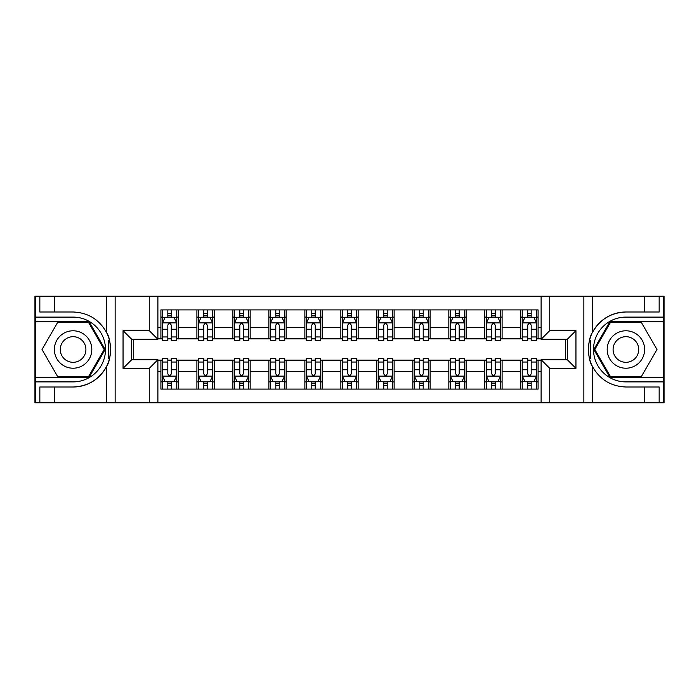 <?xml version="1.0" encoding="UTF-8"?>
<svg xmlns="http://www.w3.org/2000/svg" width="699" height="699" viewBox="0 0 699 699"><rect width="100%" height="100%" fill="white"/><g stroke="black" fill="none" stroke-linecap="round" stroke-linejoin="round"><path stroke-width="1.05" d="M663.473 377.285L663.473 402.764L664.05 402.764L664.05 296.236L663.473 296.236L663.473 321.715L609.86 321.715L593.818 349.5L609.86 377.285L663.473 377.285L663.473 321.715M157.887 402.764L541.113 402.764L541.113 359.723L567.308 359.723L567.308 339.277L541.113 339.277L541.113 296.236L157.887 296.236L157.887 339.277L131.692 339.277L131.692 359.723L157.887 359.723L157.887 402.764L54.242 402.764L54.242 387.001L73.098 387.001A37.501 37.501 0 0 0 109.533 358.369L108.293 358.15L109.586 358.15A37.501 37.501 0 0 0 110.285 354.376M35.527 321.715L35.527 296.236L34.95 296.236L34.95 402.764L35.527 402.764L35.527 377.285L89.14 377.285L105.182 349.5L89.14 321.715L35.527 321.715L35.527 377.285M157.887 360.151L160.91 360.151L160.91 389.09L538.09 389.09L538.09 360.151L541.113 360.151M160.91 371.667L157.887 371.667M157.887 327.333L160.91 327.333L160.91 338.849L157.887 338.849M541.113 338.849L538.09 338.849L538.09 309.91L160.91 309.91L160.91 327.333M538.09 327.333L541.113 327.333M541.113 371.667L538.09 371.667M133.561 339.277L133.561 359.723M520.807 309.91L520.807 338.849L522.249 338.849M527.719 338.849L531.179 338.849M536.649 338.849L538.09 338.849M520.807 338.849L500.659 338.849M484.818 309.91L484.818 338.849L486.259 338.849M491.729 338.849L495.189 338.849M484.818 338.849L464.669 338.849M448.828 309.91L448.828 338.849L450.27 338.849M455.739 338.849L459.199 338.849M448.828 338.849L428.679 338.849M412.838 309.91L412.838 338.849L414.28 338.849M419.75 338.849L423.21 338.849M412.838 338.849L392.689 338.849M376.848 309.91L376.848 338.849L378.29 338.849M383.76 338.849L387.22 338.849M376.848 338.849L356.7 338.849M340.859 309.91L340.859 338.849L342.3 338.849M347.77 338.849L351.23 338.849M340.859 338.849L320.71 338.849M304.869 309.91L304.869 338.849L306.311 338.849M311.78 338.849L315.24 338.849M304.869 338.849L284.72 338.849M268.879 309.91L268.879 338.849L270.321 338.849M275.79 338.849L279.251 338.849M268.879 338.849L248.73 338.849M232.889 309.91L232.889 338.849L234.331 338.849M239.801 338.849L243.261 338.849M232.889 338.849L212.741 338.849M196.9 309.91L196.9 338.849L198.341 338.849M203.811 338.849L207.271 338.849M196.9 338.849L176.751 338.849M160.91 338.849L162.351 338.849M167.821 338.849L171.281 338.849M565.439 359.723L565.439 339.277M160.91 360.151L162.351 360.151M167.821 360.151L171.281 360.151M176.751 360.151L178.193 360.151L178.193 389.09M198.341 360.151L178.193 360.151M203.811 360.151L207.271 360.151M212.741 360.151L214.182 360.151L214.182 389.09M234.331 360.151L214.182 360.151M239.801 360.151L243.261 360.151M248.73 360.151L250.172 360.151L250.172 389.09M270.321 360.151L250.172 360.151M275.79 360.151L279.251 360.151M284.72 360.151L286.162 360.151L286.162 389.09M306.311 360.151L286.162 360.151M311.78 360.151L315.24 360.151M320.71 360.151L322.152 360.151L322.152 389.09M342.3 360.151L322.152 360.151M347.77 360.151L351.23 360.151M356.7 360.151L358.141 360.151L358.141 389.09M378.29 360.151L358.141 360.151M383.76 360.151L387.22 360.151M392.689 360.151L394.131 360.151L394.131 389.09M414.28 360.151L394.131 360.151M419.75 360.151L423.21 360.151M428.679 360.151L430.121 360.151L430.121 389.09M450.27 360.151L430.121 360.151M455.739 360.151L459.199 360.151M464.669 360.151L466.111 360.151L466.111 389.09M486.259 360.151L466.111 360.151M491.729 360.151L495.189 360.151M500.659 360.151L502.1 360.151L502.1 389.09M522.249 360.151L502.1 360.151M527.719 360.151L531.179 360.151M536.649 360.151L538.09 360.151M178.193 309.91L178.193 338.849M160.91 317.11L162.351 317.11M167.821 317.11L171.281 317.11M176.751 317.11L178.193 317.11M160.91 381.89L162.351 381.89M167.821 381.89L171.281 381.89M176.751 381.89L178.193 381.89M196.9 360.151L196.9 389.09M214.182 309.91L214.182 338.849M196.9 317.11L198.341 317.11M203.811 317.11L207.271 317.11M212.741 317.11L214.182 317.11M196.9 381.89L198.341 381.89M203.811 381.89L207.271 381.89M212.741 381.89L214.182 381.89M232.889 360.151L232.889 389.09M232.889 381.89L234.331 381.89M239.801 381.89L243.261 381.89M248.73 381.89L250.172 381.89M250.172 309.91L250.172 338.849M232.889 317.11L234.331 317.11M239.801 317.11L243.261 317.11M248.73 317.11L250.172 317.11M268.879 360.151L268.879 389.09M268.879 381.89L270.321 381.89M275.79 381.89L279.251 381.89M284.72 381.89L286.162 381.89M286.162 309.91L286.162 338.849M268.879 317.11L270.321 317.11M275.79 317.11L279.251 317.11M284.72 317.11L286.162 317.11M304.869 360.151L304.869 389.09M304.869 381.89L306.311 381.89M311.78 381.89L315.24 381.89M320.71 381.89L322.152 381.89M322.152 309.91L322.152 338.849M304.869 317.11L306.311 317.11M311.78 317.11L315.24 317.11M320.71 317.11L322.152 317.11M340.859 360.151L340.859 389.09M340.859 381.89L342.3 381.89M347.77 381.89L351.23 381.89M356.7 381.89L358.141 381.89M358.141 309.91L358.141 338.849M340.859 317.11L342.3 317.11M347.77 317.11L351.23 317.11M356.7 317.11L358.141 317.11M376.848 360.151L376.848 389.09M376.848 381.89L378.29 381.89M383.76 381.89L387.22 381.89M392.689 381.89L394.131 381.89M394.131 309.91L394.131 338.849M376.848 317.11L378.29 317.11M383.76 317.11L387.22 317.11M392.689 317.11L394.131 317.11M412.838 360.151L412.838 389.09M412.838 381.89L414.28 381.89M419.75 381.89L423.21 381.89M428.679 381.89L430.121 381.89M430.121 309.91L430.121 338.849M412.838 317.11L414.28 317.11M419.75 317.11L423.21 317.11M428.679 317.11L430.121 317.11M448.828 360.151L448.828 389.09M448.828 381.89L450.27 381.89M455.739 381.89L459.199 381.89M464.669 381.89L466.111 381.89M466.111 309.91L466.111 338.849M448.828 317.11L450.27 317.11M455.739 317.11L459.199 317.11M464.669 317.11L466.111 317.11M484.818 360.151L484.818 389.09M484.818 381.89L486.259 381.89M491.729 381.89L495.189 381.89M500.659 381.89L502.1 381.89M502.1 309.91L502.1 338.849M484.818 317.11L486.259 317.11M491.729 317.11L495.189 317.11M500.659 317.11L502.1 317.11M520.807 360.151L520.807 389.09M520.807 381.89L522.249 381.89M527.719 381.89L531.179 381.89M536.649 381.89L538.09 381.89M520.807 317.11L522.249 317.11M527.719 317.11L531.179 317.11M536.649 317.11L538.09 317.11M171.281 313.65L167.821 313.65M176.751 336.962L171.281 336.962L171.281 340.57L176.751 340.57L176.751 323.008L173.868 317.25L165.235 317.25L162.351 323.008L162.351 340.57L167.821 340.57L167.821 336.962L162.351 336.962M162.351 323.008L162.351 309.91M176.751 323.008L176.751 309.91M167.821 317.25L167.821 309.91M171.281 309.91L171.281 317.25M171.281 336.962L171.281 325.175C170.128 322.955 168.975 322.955 167.821 325.175L167.821 336.962M167.821 385.35L171.281 385.35M162.351 362.038L167.821 362.038L167.821 358.43L162.351 358.43L162.351 375.992L165.235 381.75L173.868 381.75L176.751 375.992L176.751 358.43L171.281 358.43L171.281 362.038L176.751 362.038M176.751 375.992L176.751 389.09M162.351 375.992L162.351 389.09M171.281 381.75L171.281 389.09M167.821 389.09L167.821 381.75M167.821 362.038L167.821 373.825C168.975 376.045 170.128 376.045 171.281 373.825L171.281 362.038M110.285 344.633A37.501 37.501 0 0 0 109.594 340.876L108.301 340.876L108.293 358.15M108.301 340.876L109.542 340.649A37.501 37.501 0 0 0 106.571 332.584C99.258 319.478 88.1 312.619 73.098 311.999L54.242 311.999L54.242 296.236L35.527 296.236M73.098 387.001C88.1 386.381 99.258 379.522 106.571 366.416C111.657 359.705 111.665 339.303 106.571 332.584L106.571 296.236L54.242 296.236M149.254 402.764L149.254 368.356L123.05 368.356L123.05 330.644L149.254 330.644L149.254 296.236L115.143 296.236L115.143 402.764M35.527 381.89L73.098 381.89A32.39 32.39 0 0 0 105.488 349.5A32.39 32.39 0 0 0 73.098 317.11L35.527 317.11M54.242 402.764L35.527 402.764M106.571 296.236L115.143 296.236M149.254 296.236L157.887 296.236M54.242 387.001L39.843 387.001L39.843 402.764M54.242 311.999L39.843 311.999L39.843 296.236M149.254 368.356L157.887 359.723M123.05 368.356L131.692 359.723M123.05 330.644L131.692 339.277M149.254 330.644L157.887 339.277M110.459 352.724L110.599 349.622M110.599 349.386L110.573 348.181M110.206 344.091L110.005 342.868M541.113 296.236L644.758 296.236L644.758 311.999L625.902 311.999A37.501 37.501 0 0 0 592.429 332.584C587.343 339.295 587.335 359.697 592.429 366.416A37.501 37.501 0 0 1 589.458 358.351L590.699 358.351L590.707 340.85L589.414 340.85A37.501 37.501 0 0 0 588.715 344.624M588.715 354.367A37.501 37.501 0 0 0 589.406 358.124L590.699 358.124M591.109 335.494A37.501 37.501 0 0 0 589.467 340.631L590.707 340.85M644.758 402.764L592.429 402.764L592.429 366.416C599.742 379.522 610.9 386.381 625.902 387.001L644.758 387.001L644.758 402.764L663.473 402.764M625.902 311.999C610.9 312.619 599.742 319.478 592.429 332.584L592.429 296.236M549.746 296.236L549.746 330.644L575.95 330.644L575.95 368.356L549.746 368.356L549.746 402.764L583.857 402.764L583.857 296.236M663.473 317.11L625.902 317.11A32.39 32.39 0 0 0 593.512 349.5A32.39 32.39 0 0 0 625.902 381.89L663.473 381.89M644.758 296.236L663.473 296.236M592.429 402.764L583.857 402.764M549.746 402.764L541.113 402.764M644.758 311.999L659.157 311.999L659.157 296.236M644.758 387.001L659.157 387.001L659.157 402.764M549.746 330.644L541.113 339.277M575.95 330.644L567.308 339.277M575.95 368.356L567.308 359.723M549.746 368.356L541.113 359.723M588.541 346.276L588.401 349.378M588.401 349.614L588.427 350.819M588.794 354.909L588.995 356.132M207.271 313.65L203.811 313.65M212.741 336.962L207.271 336.962L207.271 340.57L212.741 340.57L212.741 323.008L209.857 317.25L201.225 317.25L198.341 323.008L198.341 340.57L203.811 340.57L203.811 336.962L198.341 336.962M198.341 323.008L198.341 309.91M212.741 323.008L212.741 309.91M203.811 317.25L203.811 309.91M207.271 309.91L207.271 317.25M207.271 336.962L207.271 325.175C206.118 322.955 204.964 322.955 203.811 325.175L203.811 336.962M243.261 313.65L239.801 313.65M248.73 336.962L243.261 336.962L243.261 340.57L248.73 340.57L248.73 323.008L245.847 317.25L237.214 317.25L234.331 323.008L234.331 340.57L239.801 340.57L239.801 336.962L234.331 336.962M234.331 323.008L234.331 309.91M248.73 323.008L248.73 309.91M239.801 317.25L239.801 309.91M243.261 309.91L243.261 317.25M243.261 336.962L243.261 325.175C242.107 322.955 240.954 322.955 239.801 325.175L239.801 336.962M279.251 313.65L275.79 313.65M284.72 336.962L279.251 336.962L279.251 340.57L284.72 340.57L284.72 323.008L281.837 317.25L273.204 317.25L270.321 323.008L270.321 340.57L275.79 340.57L275.79 336.962L270.321 336.962M270.321 323.008L270.321 309.91M284.72 323.008L284.72 309.91M275.79 317.25L275.79 309.91M279.251 309.91L279.251 317.25M279.251 336.962L279.251 325.175C278.097 322.955 276.944 322.955 275.79 325.175L275.79 336.962M203.811 385.35L207.271 385.35M198.341 362.038L203.811 362.038L203.811 358.43L198.341 358.43L198.341 375.992L201.225 381.75L209.857 381.75L212.741 375.992L212.741 358.43L207.271 358.43L207.271 362.038L212.741 362.038M212.741 375.992L212.741 389.09M198.341 375.992L198.341 389.09M207.271 381.75L207.271 389.09M203.811 389.09L203.811 381.75M203.811 362.038L203.811 373.825C204.964 376.045 206.118 376.045 207.271 373.825L207.271 362.038M239.801 385.35L243.261 385.35M234.331 362.038L239.801 362.038L239.801 358.43L234.331 358.43L234.331 375.992L237.214 381.75L245.847 381.75L248.73 375.992L248.73 358.43L243.261 358.43L243.261 362.038L248.73 362.038M248.73 375.992L248.73 389.09M234.331 375.992L234.331 389.09M243.261 381.75L243.261 389.09M239.801 389.09L239.801 381.75M239.801 362.038L239.801 373.825C240.954 376.045 242.107 376.045 243.261 373.825L243.261 362.038M275.79 385.35L279.251 385.35M270.321 362.038L275.79 362.038L275.79 358.43L270.321 358.43L270.321 375.992L273.204 381.75L281.837 381.75L284.72 375.992L284.72 358.43L279.251 358.43L279.251 362.038L284.72 362.038M284.72 375.992L284.72 389.09M270.321 375.992L270.321 389.09M279.251 381.75L279.251 389.09M275.79 389.09L275.79 381.75M275.79 362.038L275.79 373.825C276.944 376.045 278.097 376.045 279.251 373.825L279.251 362.038M315.24 313.65L311.78 313.65M320.71 336.962L315.24 336.962L315.24 340.57L320.71 340.57L320.71 323.008L317.827 317.25L309.194 317.25L306.311 323.008L306.311 340.57L311.78 340.57L311.78 336.962L306.311 336.962M306.311 323.008L306.311 309.91M320.71 323.008L320.71 309.91M311.78 317.25L311.78 309.91M315.24 309.91L315.24 317.25M315.24 336.962L315.24 325.175C314.087 322.955 312.934 322.955 311.78 325.175L311.78 336.962M311.78 385.35L315.24 385.35M306.311 362.038L311.78 362.038L311.78 358.43L306.311 358.43L306.311 375.992L309.194 381.75L317.827 381.75L320.71 375.992L320.71 358.43L315.24 358.43L315.24 362.038L320.71 362.038M320.71 375.992L320.71 389.09M306.311 375.992L306.311 389.09M315.24 381.75L315.24 389.09M311.78 389.09L311.78 381.75M311.78 362.038L311.78 373.825C312.934 376.045 314.087 376.045 315.24 373.825L315.24 362.038M63.74 333.292A18.716 18.716 0 0 0 56.89 358.858A18.716 18.716 0 0 0 82.456 365.708A18.716 18.716 0 0 0 89.306 340.142A18.716 18.716 0 0 0 63.74 333.292M66.693 338.403A12.809 12.809 0 0 0 62.001 355.905A12.809 12.809 0 0 0 79.503 360.597A12.809 12.809 0 0 0 84.195 343.095A12.809 12.809 0 0 0 66.693 338.403M104.186 349.5L88.642 376.42L57.554 376.42L42.01 349.5L57.554 322.58L88.642 322.58L104.186 349.5M616.544 365.708A18.716 18.716 0 0 0 642.11 358.858A18.716 18.716 0 0 0 635.26 333.292A18.716 18.716 0 0 0 609.694 340.142A18.716 18.716 0 0 0 616.544 365.708M619.497 360.597A12.809 12.809 0 0 0 636.999 355.905A12.809 12.809 0 0 0 632.307 338.403A12.809 12.809 0 0 0 614.805 343.095A12.809 12.809 0 0 0 619.497 360.597M610.358 322.58L641.446 322.58L656.99 349.5L641.446 376.42L610.358 376.42L594.814 349.5L610.358 322.58M351.23 313.65L347.77 313.65M356.7 336.962L351.23 336.962L351.23 340.57L356.7 340.57L356.7 323.008L353.816 317.25L345.184 317.25L342.3 323.008L342.3 340.57L347.77 340.57L347.77 336.962L342.3 336.962M342.3 323.008L342.3 309.91M356.7 323.008L356.7 309.91M347.77 317.25L347.77 309.91M351.23 309.91L351.23 317.25M351.23 336.962L351.23 325.175C350.077 322.955 348.923 322.955 347.77 325.175L347.77 336.962M347.77 385.35L351.23 385.35M342.3 362.038L347.77 362.038L347.77 358.43L342.3 358.43L342.3 375.992L345.184 381.75L353.816 381.75L356.7 375.992L356.7 358.43L351.23 358.43L351.23 362.038L356.7 362.038M356.7 375.992L356.7 389.09M342.3 375.992L342.3 389.09M351.23 381.75L351.23 389.09M347.77 389.09L347.77 381.75M347.77 362.038L347.77 373.825C348.923 376.045 350.077 376.045 351.23 373.825L351.23 362.038M387.22 313.65L383.76 313.65M392.689 336.962L387.22 336.962L387.22 340.57L392.689 340.57L392.689 323.008L389.806 317.25L381.173 317.25L378.29 323.008L378.29 340.57L383.76 340.57L383.76 336.962L378.29 336.962M378.29 323.008L378.29 309.91M392.689 323.008L392.689 309.91M383.76 317.25L383.76 309.91M387.22 309.91L387.22 317.25M387.22 336.962L387.22 325.175C386.066 322.955 384.913 322.955 383.76 325.175L383.76 336.962M383.76 385.35L387.22 385.35M378.29 362.038L383.76 362.038L383.76 358.43L378.29 358.43L378.29 375.992L381.173 381.75L389.806 381.75L392.689 375.992L392.689 358.43L387.22 358.43L387.22 362.038L392.689 362.038M392.689 375.992L392.689 389.09M378.29 375.992L378.29 389.09M387.22 381.75L387.22 389.09M383.76 389.09L383.76 381.75M383.76 362.038L383.76 373.825C384.913 376.045 386.066 376.045 387.22 373.825L387.22 362.038M423.21 313.65L419.75 313.65M428.679 336.962L423.21 336.962L423.21 340.57L428.679 340.57L428.679 323.008L425.796 317.25L417.163 317.25L414.28 323.008L414.28 340.57L419.75 340.57L419.75 336.962L414.28 336.962M414.28 323.008L414.28 309.91M428.679 323.008L428.679 309.91M419.75 317.25L419.75 309.91M423.21 309.91L423.21 317.25M423.21 336.962L423.21 325.175C422.056 322.955 420.903 322.955 419.75 325.175L419.75 336.962M419.75 385.35L423.21 385.35M414.28 362.038L419.75 362.038L419.75 358.43L414.28 358.43L414.28 375.992L417.163 381.75L425.796 381.75L428.679 375.992L428.679 358.43L423.21 358.43L423.21 362.038L428.679 362.038M428.679 375.992L428.679 389.09M414.28 375.992L414.28 389.09M423.21 381.75L423.21 389.09M419.75 389.09L419.75 381.75M419.75 362.038L419.75 373.825C420.903 376.045 422.056 376.045 423.21 373.825L423.21 362.038M459.199 313.65L455.739 313.65M464.669 336.962L459.199 336.962L459.199 340.57L464.669 340.57L464.669 323.008L461.786 317.25L453.153 317.25L450.27 323.008L450.27 340.57L455.739 340.57L455.739 336.962L450.27 336.962M450.27 323.008L450.27 309.91M464.669 323.008L464.669 309.91M455.739 317.25L455.739 309.91M459.199 309.91L459.199 317.25M459.199 336.962L459.199 325.175C458.046 322.955 456.893 322.955 455.739 325.175L455.739 336.962M455.739 385.35L459.199 385.35M450.27 362.038L455.739 362.038L455.739 358.43L450.27 358.43L450.27 375.992L453.153 381.75L461.786 381.75L464.669 375.992L464.669 358.43L459.199 358.43L459.199 362.038L464.669 362.038M464.669 375.992L464.669 389.09M450.27 375.992L450.27 389.09M459.199 381.75L459.199 389.09M455.739 389.09L455.739 381.75M455.739 362.038L455.739 373.825C456.893 376.045 458.046 376.045 459.199 373.825L459.199 362.038M495.189 313.65L491.729 313.65M500.659 336.962L495.189 336.962L495.189 340.57L500.659 340.57L500.659 323.008L497.775 317.25L489.143 317.25L486.259 323.008L486.259 340.57L491.729 340.57L491.729 336.962L486.259 336.962M486.259 323.008L486.259 309.91M500.659 323.008L500.659 309.91M491.729 317.25L491.729 309.91M495.189 309.91L495.189 317.25M495.189 336.962L495.189 325.175C494.036 322.955 492.882 322.955 491.729 325.175L491.729 336.962M491.729 385.35L495.189 385.35M486.259 362.038L491.729 362.038L491.729 358.43L486.259 358.43L486.259 375.992L489.143 381.75L497.775 381.75L500.659 375.992L500.659 358.43L495.189 358.43L495.189 362.038L500.659 362.038M500.659 375.992L500.659 389.09M486.259 375.992L486.259 389.09M495.189 381.75L495.189 389.09M491.729 389.09L491.729 381.75M491.729 362.038L491.729 373.825C492.882 376.045 494.036 376.045 495.189 373.825L495.189 362.038M531.179 313.65L527.719 313.65M536.649 336.962L531.179 336.962L531.179 340.57L536.649 340.57L536.649 323.008L533.765 317.25L525.132 317.25L522.249 323.008L522.249 340.57L527.719 340.57L527.719 336.962L522.249 336.962M522.249 323.008L522.249 309.91M536.649 323.008L536.649 309.91M527.719 317.25L527.719 309.91M531.179 309.91L531.179 317.25M531.179 336.962L531.179 325.175C530.025 322.955 528.872 322.955 527.719 325.175L527.719 336.962M527.719 385.35L531.179 385.35M522.249 362.038L527.719 362.038L527.719 358.43L522.249 358.43L522.249 375.992L525.132 381.75L533.765 381.75L536.649 375.992L536.649 358.43L531.179 358.43L531.179 362.038L536.649 362.038M536.649 375.992L536.649 389.09M522.249 375.992L522.249 389.09M531.179 381.75L531.179 389.09M527.719 389.09L527.719 381.75M527.719 362.038L527.719 373.825C528.872 376.045 530.025 376.045 531.179 373.825L531.179 362.038M196.9 371.667L178.193 371.667M196.9 327.333L178.193 327.333M232.889 327.333L214.182 327.333M232.889 371.667L214.182 371.667M268.879 327.333L250.172 327.333M268.879 371.667L250.172 371.667M304.869 327.333L286.162 327.333M304.869 371.667L286.162 371.667M340.859 327.333L322.152 327.333M340.859 371.667L322.152 371.667M376.848 327.333L358.141 327.333M376.848 371.667L358.141 371.667M412.838 327.333L394.131 327.333M412.838 371.667L394.131 371.667M448.828 327.333L430.121 327.333M448.828 371.667L430.121 371.667M484.818 327.333L466.111 327.333M484.818 371.667L466.111 371.667M520.807 327.333L502.1 327.333M520.807 371.667L502.1 371.667M176.681 322.868L162.421 322.868M162.351 317.599L165.06 317.599M174.042 317.599L176.751 317.599M167.821 329.246L162.351 329.246M176.751 329.246L171.281 329.246M171.281 315.485L167.821 315.485M162.421 376.132L176.681 376.132M176.751 381.401L174.042 381.401M165.06 381.401L162.351 381.401M171.281 369.754L176.751 369.754M162.351 369.754L167.821 369.754M167.821 383.515L171.281 383.515M106.571 402.764L106.571 366.416M212.671 322.868L198.411 322.868M198.341 317.599L201.05 317.599M210.032 317.599L212.741 317.599M203.811 329.246L198.341 329.246M212.741 329.246L207.271 329.246M207.271 315.485L203.811 315.485M248.661 322.868L234.401 322.868M234.331 317.599L237.04 317.599M246.022 317.599L248.73 317.599M239.801 329.246L234.331 329.246M248.73 329.246L243.261 329.246M243.261 315.485L239.801 315.485M284.65 322.868L270.391 322.868M270.321 317.599L273.029 317.599M282.012 317.599L284.72 317.599M275.79 329.246L270.321 329.246M284.72 329.246L279.251 329.246M279.251 315.485L275.79 315.485M198.411 376.132L212.671 376.132M212.741 381.401L210.032 381.401M201.05 381.401L198.341 381.401M207.271 369.754L212.741 369.754M198.341 369.754L203.811 369.754M203.811 383.515L207.271 383.515M234.401 376.132L248.661 376.132M248.73 381.401L246.022 381.401M237.04 381.401L234.331 381.401M243.261 369.754L248.73 369.754M234.331 369.754L239.801 369.754M239.801 383.515L243.261 383.515M270.391 376.132L284.65 376.132M284.72 381.401L282.012 381.401M273.029 381.401L270.321 381.401M279.251 369.754L284.72 369.754M270.321 369.754L275.79 369.754M275.79 383.515L279.251 383.515M320.64 322.868L306.38 322.868M306.311 317.599L309.019 317.599M318.001 317.599L320.71 317.599M311.78 329.246L306.311 329.246M320.71 329.246L315.24 329.246M315.24 315.485L311.78 315.485M306.38 376.132L320.64 376.132M320.71 381.401L318.001 381.401M309.019 381.401L306.311 381.401M315.24 369.754L320.71 369.754M306.311 369.754L311.78 369.754M311.78 383.515L315.24 383.515M356.63 322.868L342.37 322.868M342.3 317.599L345.009 317.599M353.991 317.599L356.7 317.599M347.77 329.246L342.3 329.246M356.7 329.246L351.23 329.246M351.23 315.485L347.77 315.485M342.37 376.132L356.63 376.132M356.7 381.401L353.991 381.401M345.009 381.401L342.3 381.401M351.23 369.754L356.7 369.754M342.3 369.754L347.77 369.754M347.77 383.515L351.23 383.515M392.62 322.868L378.36 322.868M378.29 317.599L380.999 317.599M389.981 317.599L392.689 317.599M383.76 329.246L378.29 329.246M392.689 329.246L387.22 329.246M387.22 315.485L383.76 315.485M378.36 376.132L392.62 376.132M392.689 381.401L389.981 381.401M380.999 381.401L378.29 381.401M387.22 369.754L392.689 369.754M378.29 369.754L383.76 369.754M383.76 383.515L387.22 383.515M428.609 322.868L414.35 322.868M414.28 317.599L416.988 317.599M425.971 317.599L428.679 317.599M419.75 329.246L414.28 329.246M428.679 329.246L423.21 329.246M423.21 315.485L419.75 315.485M414.35 376.132L428.609 376.132M428.679 381.401L425.971 381.401M416.988 381.401L414.28 381.401M423.21 369.754L428.679 369.754M414.28 369.754L419.75 369.754M419.75 383.515L423.21 383.515M464.599 322.868L450.339 322.868M450.27 317.599L452.978 317.599M461.96 317.599L464.669 317.599M455.739 329.246L450.27 329.246M464.669 329.246L459.199 329.246M459.199 315.485L455.739 315.485M450.339 376.132L464.599 376.132M464.669 381.401L461.96 381.401M452.978 381.401L450.27 381.401M459.199 369.754L464.669 369.754M450.27 369.754L455.739 369.754M455.739 383.515L459.199 383.515M500.589 322.868L486.329 322.868M486.259 317.599L488.968 317.599M497.95 317.599L500.659 317.599M491.729 329.246L486.259 329.246M500.659 329.246L495.189 329.246M495.189 315.485L491.729 315.485M486.329 376.132L500.589 376.132M500.659 381.401L497.95 381.401M488.968 381.401L486.259 381.401M495.189 369.754L500.659 369.754M486.259 369.754L491.729 369.754M491.729 383.515L495.189 383.515M536.579 322.868L522.319 322.868M522.249 317.599L524.958 317.599M533.94 317.599L536.649 317.599M527.719 329.246L522.249 329.246M536.649 329.246L531.179 329.246M531.179 315.485L527.719 315.485M522.319 376.132L536.579 376.132M536.649 381.401L533.94 381.401M524.958 381.401L522.249 381.401M531.179 369.754L536.649 369.754M522.249 369.754L527.719 369.754M527.719 383.515L531.179 383.515"/></g></svg>
